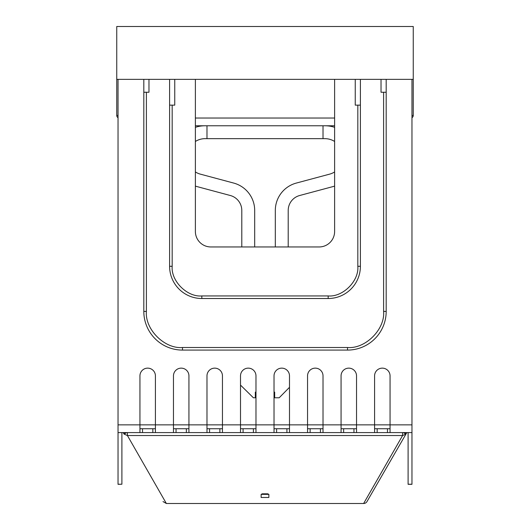 <?xml version="1.0" encoding="UTF-8"?>
<svg xmlns="http://www.w3.org/2000/svg" width="530" height="530" viewBox="0 0 530 530"><rect width="100%" height="100%" fill="white"/><g stroke="black" fill="none" stroke-linecap="round" stroke-linejoin="round"><path stroke-width="0.79" d="M329.62 174.145A18.046 18.046 0 0 0 334.615 171.945A18.046 18.046 0 0 1 329.62 174.145L296.336 183.062A28.362 28.362 0 0 0 275.315 210.456L275.315 246.953L275.315 210.456A28.362 28.362 0 0 1 296.336 183.062M324.95 125.769A30.939 30.939 0 0 1 334.615 127.319A30.939 30.939 0 0 0 324.95 125.769M323.015 138.661L323.015 125.769L206.985 125.769L206.985 138.661L324.95 138.661A18.046 18.046 0 0 1 334.615 141.47A18.046 18.046 0 0 0 324.95 138.661M200.38 174.145L233.664 183.062L200.38 174.145A18.046 18.046 0 0 1 195.385 171.945M195.385 141.47A18.046 18.046 0 0 1 205.05 138.661L206.985 138.661M197.047 186.593L230.331 195.51L197.047 186.593A30.939 30.939 0 0 1 195.385 186.096M195.385 127.319A30.939 30.939 0 0 1 205.05 125.769M230.331 195.51A15.469 15.469 0 0 1 241.793 210.456L241.793 246.953L241.793 210.456A15.469 15.469 0 0 0 230.331 195.51M254.685 246.953L254.685 210.456L254.685 246.953M233.664 183.062A28.362 28.362 0 0 1 254.685 210.456M288.207 246.953L288.207 210.456A15.469 15.469 0 0 1 299.669 195.51L332.953 186.593A30.939 30.939 0 0 0 334.615 186.096A30.939 30.939 0 0 1 332.953 186.593M299.669 195.51A15.469 15.469 0 0 0 288.207 210.456M411.969 79.354L386.184 79.354L386.184 311.408A38.677 38.677 0 0 1 347.508 350.085L182.492 350.085A38.677 38.677 0 0 1 143.816 311.408L143.816 79.354L116.746 79.354L116.746 26.5L413.254 26.5L413.254 79.354L411.969 79.354L411.969 484.321L408.1 484.321L408.1 432.593M139.947 432.593L139.947 424.861L173.469 424.861L173.469 375.869A7.738 7.738 0 0 1 181.2 368.138A7.738 7.738 0 0 1 188.938 375.869L188.938 424.861L206.985 424.861L206.985 375.869A7.738 7.738 0 0 1 214.723 368.138A7.738 7.738 0 0 1 222.454 375.869L222.454 424.861L240.507 424.861L240.507 375.869A7.738 7.738 0 0 1 248.239 368.138A7.738 7.738 0 0 1 255.977 375.869L255.977 424.861L274.023 424.861L274.023 375.869A7.738 7.738 0 0 1 281.761 368.138A7.738 7.738 0 0 1 289.493 375.869L289.493 424.861L307.546 424.861L307.546 375.869A7.738 7.738 0 0 1 315.277 368.138A7.738 7.738 0 0 1 323.015 375.869L323.015 424.861L341.062 424.861L341.062 375.869A7.738 7.738 0 0 1 348.8 368.138A7.738 7.738 0 0 1 356.531 375.869L356.531 424.861L374.584 424.861L374.584 375.869A7.738 7.738 0 0 1 382.315 368.138A7.738 7.738 0 0 1 390.053 375.869L390.053 432.593L118.031 432.593L118.031 424.861L139.947 424.861L139.947 375.869A7.738 7.738 0 0 1 147.684 368.138A7.738 7.738 0 0 1 155.416 375.869L155.416 432.593M118.031 79.354L118.031 424.861M411.969 432.593L390.053 432.593M411.969 424.861L374.584 424.861L374.584 432.593M341.062 432.593L341.062 424.861L356.531 424.861L356.531 432.593M307.546 432.593L307.546 424.861L323.015 424.861L323.015 432.593M274.023 432.593L274.023 424.861L289.493 424.861L289.493 432.593M240.507 432.593L240.507 424.861L255.977 424.861L255.977 432.593M206.985 432.593L206.985 424.861L222.454 424.861L222.454 432.593M173.469 432.593L173.469 424.861L188.938 424.861L188.938 432.593M118.031 484.221L121.9 484.221L118.031 484.321L118.031 432.593M386.184 92.246L381.03 92.246L381.03 79.354L360.4 79.354L360.4 266.292A32.231 32.231 0 0 1 328.169 298.516L201.831 298.516A32.231 32.231 0 0 1 169.6 266.292L169.6 79.354L148.97 79.354L148.97 92.246L143.816 92.246M255.977 375.869A7.738 7.738 0 0 0 248.239 368.138A7.738 7.738 0 0 0 240.507 375.869M289.493 375.869A7.738 7.738 0 0 0 281.761 368.138A7.738 7.738 0 0 0 274.023 375.869M121.9 484.221L121.9 432.593M139.947 428.73L142.53 428.73L142.53 432.593M152.839 432.593L152.839 428.73L142.53 428.73M152.839 428.73L155.416 428.73M173.469 428.73L176.046 428.73L176.046 432.593M186.361 432.593L186.361 428.73L176.046 428.73M186.361 428.73L188.938 428.73M206.985 428.73L209.562 428.73L209.562 432.593M219.877 432.593L219.877 428.73L209.562 428.73M219.877 428.73L222.454 428.73M240.507 428.73L243.084 428.73L243.084 432.593M253.4 432.593L253.4 428.73L243.084 428.73M253.4 428.73L255.977 428.73M274.023 428.73L276.6 428.73L276.6 432.593M286.915 432.593L286.915 428.73L276.6 428.73M286.915 428.73L289.493 428.73M307.546 428.73L310.123 428.73L310.123 432.593M320.438 432.593L320.438 428.73L310.123 428.73M320.438 428.73L323.015 428.73M341.062 428.73L343.639 428.73L343.639 432.593M353.954 432.593L353.954 428.73L343.639 428.73M353.954 428.73L356.531 428.73M374.584 428.73L377.161 428.73L377.161 432.593M387.47 432.593L387.47 428.73L377.161 428.73M387.47 428.73L390.053 428.73M274.023 397.268L274.666 397.268L274.666 397.785L279.184 397.785L289.493 387.311L279.184 397.785L274.023 397.785M255.977 397.268L255.334 397.268L255.334 397.785L253.4 397.785L240.507 385.091L253.4 397.785L255.977 397.785M360.4 105.139L355.246 105.139L355.246 79.354L334.615 79.354L334.615 231.484A15.469 15.469 0 0 1 319.146 246.953L210.854 246.953A15.469 15.469 0 0 1 195.385 231.484L195.385 79.354L174.754 79.354L174.754 105.139L169.6 105.139M166.36 503.5L363.64 503.5A3.869 3.869 0 0 0 366.992 501.565L405.94 434.11L402.588 435.534L363.64 503.5L402.588 435.534L127.412 435.534L166.36 503.5L163.008 501.565M268.869 494.358L268.869 497.471L261.131 497.471L261.131 494.358L268.869 494.358M123.331 432.593A3.869 3.869 0 0 0 123.709 433.494L124.06 434.11C175.821 523.759 175.821 523.759 124.06 434.11L127.412 435.534L127.412 432.593M261.899 493.907L268.101 493.907M267.677 493.814L262.323 493.814M403.317 432.593L405.94 434.11L406.291 433.494L404.741 432.593M406.669 432.593A3.869 3.869 0 0 1 406.291 433.494M255.334 397.268L255.334 392.114L255.977 392.114M274.023 393.068L274.666 393.068L274.666 397.268M274.666 393.068L274.666 392.114L274.023 392.114M413.254 79.354L413.254 115.454A2.577 2.577 0 0 1 411.969 117.686A2.577 2.577 0 0 0 413.254 115.454L411.969 115.454M386.184 79.354L381.03 79.354M360.4 79.354L355.246 79.354M334.615 79.354L195.385 79.354M174.754 79.354L169.6 79.354M148.97 79.354L143.816 79.354M116.746 79.354L116.746 115.454L118.031 115.454M195.385 125.769L206.985 125.769M323.015 125.769L334.615 125.769M118.031 117.686A2.577 2.577 0 0 1 116.746 115.454A2.577 2.577 0 0 0 118.031 117.686M411.969 484.221L408.1 484.221M143.816 311.408L146.393 311.408L146.393 92.246M182.492 350.085L182.492 347.508C164.631 349.124 144.783 329.269 146.393 311.408M347.508 350.085L347.508 347.508L182.492 347.508M386.184 311.408L383.607 311.408C385.217 329.269 365.369 349.124 347.508 347.508M383.607 92.246L383.607 311.408M169.6 266.292L172.177 266.292L172.177 105.139M201.831 298.516L201.831 295.939C187.156 297.264 170.852 280.96 172.177 266.292M328.169 298.516L328.169 295.939L201.831 295.939M360.4 266.292L357.823 266.292C359.148 280.96 342.844 297.264 328.169 295.939M357.823 105.139L357.823 266.292M402.588 432.593L402.588 435.534M126.683 432.593L124.06 434.11M125.259 432.593L123.709 433.494M255.334 393.068L255.977 393.068M334.615 118.031L195.385 118.031"/></g></svg>
